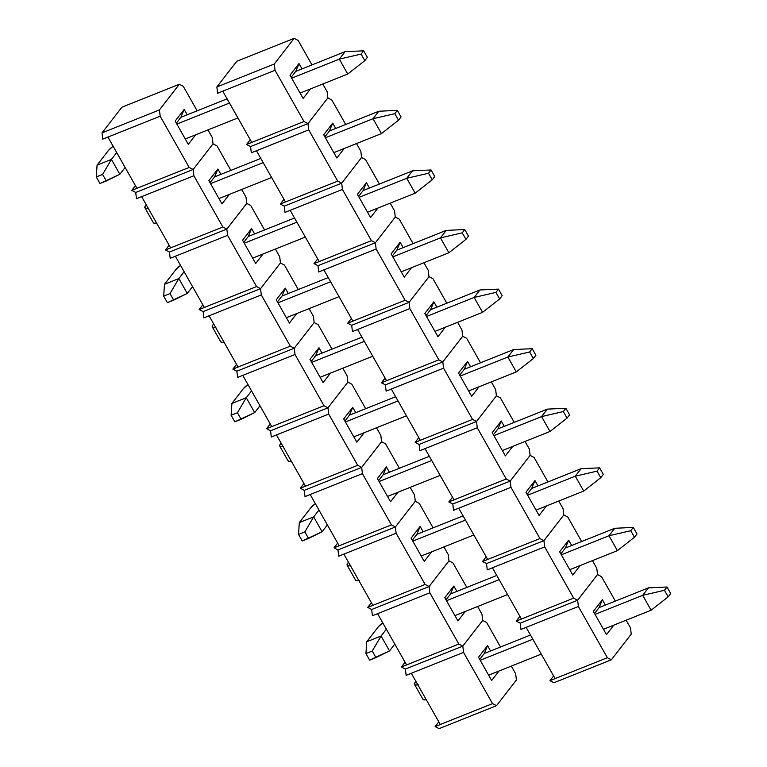 <?xml version="1.0" encoding="UTF-8"?>
<svg xmlns="http://www.w3.org/2000/svg" width="767" height="767" viewBox="0 0 767 767"><rect width="100%" height="100%" fill="white"/><g stroke="black" fill="none" stroke-linecap="round" stroke-linejoin="round"><path stroke-width="1.15" d="M121.915 107.198L102.021 132.873L102.768 139.134L102.021 132.873L159.44 109.93L160.178 116.191L189.171 167.427L193.15 169.507L213.034 143.832L212.296 137.571L207.962 129.901L212.296 137.571L213.034 143.832L193.15 169.507L135.73 192.459L131.751 190.379L135.73 192.459L136.468 198.711L135.73 192.459L193.15 169.507L135.73 192.459L193.15 169.507L193.888 175.768L222.881 227.003L226.85 229.084L246.744 203.408L246.006 197.148L241.663 189.478L246.006 197.148L246.744 203.408L226.85 229.084L169.44 252.036L165.461 249.956L169.44 252.036L170.178 258.297L169.44 252.036L226.85 229.084L169.44 252.036L226.85 229.084L227.598 235.344L256.581 286.58L260.559 288.66L280.454 262.985L279.706 256.724L275.372 249.054L279.706 256.724L280.454 262.985L260.559 288.66L203.15 311.613L199.171 309.532L203.15 311.613L203.888 317.874L203.15 311.613L260.559 288.66L203.15 311.613L260.559 288.66L261.298 294.921L290.29 346.157L294.269 348.237L314.154 322.562L313.415 316.301L309.082 308.631L313.415 316.301L314.154 322.562L294.269 348.237L236.85 371.19L232.871 369.109L236.85 371.19L237.597 377.45L236.85 371.19L294.269 348.237L236.85 371.19L294.269 348.237L295.007 354.498L324 405.733L327.979 407.814L347.863 382.139L347.125 375.878L342.791 368.208L347.125 375.878L347.863 382.139L327.979 407.814L270.559 430.766L266.58 428.686L270.559 430.766L271.297 437.027L270.559 430.766L327.979 407.814L270.559 430.766L327.979 407.814L328.717 414.075L357.7 465.31L361.679 467.391L381.573 441.715L380.835 435.455L376.492 427.785L380.835 435.455L381.573 441.715L361.679 467.391L304.269 490.343L300.29 488.263L304.269 490.343L305.007 496.604L304.269 490.343L361.679 467.391L304.269 490.343L361.679 467.391L362.427 473.651L391.41 524.887L395.388 526.967L415.283 501.292L414.535 495.031L410.201 487.371L414.535 495.031L415.283 501.292L395.388 526.967L337.979 549.92L334 547.839L337.979 549.92L338.717 556.18L337.979 549.92L395.388 526.967L337.979 549.92L395.388 526.967L396.127 533.228L425.119 584.464L429.098 586.544L448.983 560.869L448.244 554.608L443.911 546.948L448.244 554.608L448.983 560.869L429.098 586.544L371.679 609.497L367.7 607.416L371.679 609.497L372.426 615.757L371.679 609.497L429.098 586.544L371.679 609.497L429.098 586.544L429.836 592.805L458.829 644.04L462.808 646.121L482.692 620.445L481.954 614.185L477.62 606.524L481.954 614.185L482.692 620.445L462.808 646.121L405.388 669.073L401.409 666.993L405.388 669.073L406.127 675.334L405.388 669.073L462.808 646.121L405.388 669.073L462.808 646.121L463.546 652.381L492.529 703.617L496.508 705.698L516.402 680.022L515.664 673.762L511.321 666.101L515.664 673.762L516.402 680.022L496.508 705.698L439.098 728.65L435.119 726.57L439.098 728.65L496.508 705.698L492.529 703.617L463.546 652.381L411.304 673.263L440.296 724.499L492.529 703.617L435.119 726.57L440.296 724.499L411.304 673.263L406.127 675.334L463.546 652.381L462.808 646.121L482.692 620.445L462.808 646.121L458.829 644.04L429.836 592.805L377.594 613.686L406.587 664.922L458.829 644.04L401.409 666.993L406.587 664.922L377.594 613.686L372.426 615.757L429.836 592.805L429.098 586.544L448.983 560.869L429.098 586.544L425.119 584.464L396.127 533.228L343.894 554.11L372.877 605.345L425.119 584.464L367.7 607.416L372.877 605.345L343.894 554.11L338.717 556.18L396.127 533.228L395.388 526.967L415.283 501.292L395.388 526.967L391.41 524.887L362.427 473.651L310.184 494.533L339.167 545.768L391.41 524.887L334 547.839L339.167 545.768L310.184 494.533L305.007 496.604L362.427 473.651L361.679 467.391L381.573 441.715L361.679 467.391L357.7 465.31L328.717 414.075L276.475 434.956L305.467 486.192L357.7 465.31L300.29 488.263L305.467 486.192L276.475 434.956L271.297 437.027L328.717 414.075L327.979 407.814L347.863 382.139L327.979 407.814L324 405.733L295.007 354.498L242.765 375.379L271.758 426.615L324 405.733L266.58 428.686L271.758 426.615L242.765 375.379L237.597 377.45L295.007 354.498L294.269 348.237L314.154 322.562L294.269 348.237L290.29 346.157L261.298 294.921L209.065 315.803L238.048 367.038L290.29 346.157L232.871 369.109L238.048 367.038L209.065 315.803L203.888 317.874L261.298 294.921L260.559 288.66L280.454 262.985L260.559 288.66L256.581 286.58L227.598 235.344L175.355 256.226L204.338 307.462L256.581 286.58L199.171 309.532L204.338 307.462L175.355 256.226L170.178 258.297L227.598 235.344L226.85 229.084L246.744 203.408L226.85 229.084L222.881 227.003L193.888 175.768L141.646 196.649L170.638 247.885L222.881 227.003L165.461 249.956L170.638 247.885L141.646 196.649L136.468 198.711L193.888 175.768L193.15 169.507L213.034 143.832L193.15 169.507L189.171 167.427L160.178 116.191L107.936 137.072L136.929 188.308L189.171 167.427L131.751 190.379L136.929 188.308L107.936 137.072L102.768 139.134L160.178 116.191L159.44 109.93L179.325 84.255L159.44 109.93L102.021 132.873L121.915 107.198L179.325 84.255L121.915 107.198M135.423 185.643L131.751 190.379L135.423 185.643M197.157 110.803L183.303 86.335L179.325 84.255L183.303 86.335L197.157 110.803M184.176 109.441L187.196 114.782L184.176 109.441L175.154 121.081L184.176 109.441L180.897 117.303L184.176 109.441M195.652 134.819L188.298 144.321L175.154 121.081L188.298 144.321L195.652 134.819M176.343 123.18L180.897 117.303L227.109 98.838L180.897 117.303L176.343 123.18M106.306 180.983L102.596 174.435L96.278 176.956L99.988 183.505L119.853 174.291L125.136 167.465L119.853 174.291L106.306 180.983L102.596 174.435L111.426 159.402L119.853 174.291L111.426 159.402L97.073 165.135L108.521 150.361L113.104 146.2A14.094 3.356 150.5 0 0 108.521 150.361L97.073 165.135L96.278 176.956L99.988 183.505L106.306 180.983M295.726 71.408L345.102 51.667L339.321 59.136L291.681 78.176L339.321 59.136L361.104 54.093L364.814 60.651L367.355 57.362L363.644 50.814L361.104 54.093L363.644 50.814L345.102 51.667L339.321 59.136L361.104 54.093L364.814 60.651L347.748 74.025L339.321 59.136L347.748 74.025L300.108 93.066L347.748 74.025L364.814 60.651L367.355 57.362L363.644 50.814L345.102 51.667L295.726 71.408L299.005 63.536L302.035 68.886L299.005 63.536L289.984 75.185L299.005 63.536L295.726 71.408L291.172 77.285L295.726 71.408M185.278 138.971L237.914 117.926L185.278 138.971M229.486 103.037L176.851 124.072L229.486 103.037M116.709 152.575L111.426 159.402L97.073 165.135L96.278 176.956L102.596 174.435L111.426 159.402L116.709 152.575M236.744 61.302L216.86 86.978L217.598 93.238L216.86 86.978L274.27 64.025L275.017 70.286L304 121.522L307.979 123.602L327.864 97.927L327.125 91.666L322.792 84.006L327.125 91.666L327.864 97.927L307.979 123.602L250.56 146.555L246.581 144.474L250.56 146.555L251.308 152.815L250.56 146.555L307.979 123.602L250.56 146.555L307.979 123.602L308.717 129.863L337.71 181.098L341.689 183.179L361.573 157.503L360.835 151.243L356.502 143.582L360.835 151.243L361.573 157.503L341.689 183.179L284.269 206.131L280.291 204.051L284.269 206.131L285.008 212.392L284.269 206.131L341.689 183.179L284.269 206.131L341.689 183.179L342.427 189.439L371.42 240.675L375.389 242.755L395.283 217.08L394.545 210.82L390.202 203.159L394.545 210.82L395.283 217.08L375.389 242.755L317.979 265.708L314 263.627L317.979 265.708L318.717 271.969L317.979 265.708L375.389 242.755L317.979 265.708L375.389 242.755L376.137 249.016L405.12 300.252L409.099 302.332L428.993 276.657L428.245 270.396L423.911 262.736L428.245 270.396L428.993 276.657L409.099 302.332L351.689 325.285L347.71 323.204L351.689 325.285L352.427 331.545L351.689 325.285L409.099 302.332L351.689 325.285L409.099 302.332L409.837 308.593L438.829 359.828L442.808 361.909L462.693 336.234L461.955 329.973L457.621 322.313L461.955 329.973L462.693 336.234L442.808 361.909L385.389 384.861L381.41 382.781L385.389 384.861L386.137 391.122L385.389 384.861L442.808 361.909L385.389 384.861L442.808 361.909L443.547 368.17L472.539 419.415L476.518 421.486L496.402 395.81L495.664 389.55L491.331 381.889L495.664 389.55L496.402 395.81L476.518 421.486L419.098 444.438L415.12 442.358L419.098 444.438L419.837 450.699L419.098 444.438L476.518 421.486L419.098 444.438L476.518 421.486L477.256 427.746L506.249 478.992L510.218 481.072L530.112 455.387L529.374 449.126L525.031 441.466L529.374 449.126L530.112 455.387L510.218 481.072L452.808 504.015L448.829 501.934L452.808 504.015L453.546 510.276L452.808 504.015L510.218 481.072L452.808 504.015L510.218 481.072L510.966 487.333L539.949 538.568L543.928 540.649L563.822 514.964L563.074 508.703L558.74 501.043L563.074 508.703L563.822 514.964L543.928 540.649L486.518 563.592L482.539 561.511L486.518 563.592L487.256 569.852L486.518 563.592L543.928 540.649L486.518 563.592L543.928 540.649L544.666 546.909L573.658 598.145L577.637 600.225L597.522 574.541L596.784 568.289L592.45 560.619L596.784 568.289L597.522 574.541L577.637 600.225L520.218 623.168L516.239 621.088L520.218 623.168L520.966 629.429L520.218 623.168L577.637 600.225L520.218 623.168L577.637 600.225L578.376 606.486L607.368 657.722L611.347 659.802L631.231 634.127L630.493 627.866L626.16 620.196L630.493 627.866L631.231 634.127L611.347 659.802L553.927 682.745L549.949 680.665L553.927 682.745L611.347 659.802L607.368 657.722L578.376 606.486L526.133 627.368L555.126 678.603L607.368 657.722L549.949 680.665L555.126 678.603L526.133 627.368L520.966 629.429L578.376 606.486L577.637 600.225L597.522 574.541L577.637 600.225L573.658 598.145L544.666 546.909L492.433 567.791L521.416 619.027L573.658 598.145L516.239 621.088L521.416 619.027L492.433 567.791L487.256 569.852L544.666 546.909L543.928 540.649L563.822 514.964L543.928 540.649L539.949 538.568L510.966 487.333L458.724 508.214L487.707 559.45L539.949 538.568L482.539 561.511L487.707 559.45L458.724 508.214L453.546 510.276L510.966 487.333L510.218 481.072L530.112 455.387L510.218 481.072L506.249 478.992L477.256 427.746L425.014 448.628L454.006 499.873L506.249 478.992L448.829 501.934L454.006 499.873L425.014 448.628L419.837 450.699L477.256 427.746L476.518 421.486L496.402 395.81L476.518 421.486L472.539 419.415L443.547 368.17L391.304 389.051L420.297 440.296L472.539 419.415L415.12 442.358L420.297 440.296L391.304 389.051L386.137 391.122L443.547 368.17L442.808 361.909L462.693 336.234L442.808 361.909L438.829 359.828L409.837 308.593L357.604 329.474L386.587 380.71L438.829 359.828L381.41 382.781L386.587 380.71L357.604 329.474L352.427 331.545L409.837 308.593L409.099 302.332L428.993 276.657L409.099 302.332L405.12 300.252L376.137 249.016L323.895 269.898L352.878 321.133L405.12 300.252L347.71 323.204L352.878 321.133L323.895 269.898L318.717 271.969L376.137 249.016L375.389 242.755L395.283 217.08L375.389 242.755L371.42 240.675L342.427 189.439L290.185 210.321L319.177 261.557L371.42 240.675L314 263.627L319.177 261.557L290.185 210.321L285.008 212.392L342.427 189.439L341.689 183.179L361.573 157.503L341.689 183.179L337.71 181.098L308.717 129.863L256.475 150.744L285.468 201.98L337.71 181.098L280.291 204.051L285.468 201.98L256.475 150.744L251.308 152.815L308.717 129.863L307.979 123.602L327.864 97.927L307.979 123.602L304 121.522L275.017 70.286L222.775 91.168L251.758 142.403L304 121.522L246.581 144.474L251.758 142.403L222.775 91.168L217.598 93.238L275.017 70.286L274.27 64.025L294.164 38.35L274.27 64.025L216.86 86.978L236.744 61.302L294.164 38.35L236.744 61.302M250.253 139.738L246.581 144.474L250.253 139.738M311.987 64.907L298.142 40.43L294.164 38.35L298.142 40.43L311.987 64.907M310.491 88.924L303.138 98.416L289.984 75.185L303.138 98.416L310.491 88.924M169.124 245.219L165.461 249.956L169.124 245.219M230.857 170.379L217.013 145.912L213.034 143.832L217.013 145.912L230.857 170.379M217.886 169.018L220.906 174.358L217.886 169.018L208.864 180.657L217.886 169.018L214.607 176.88L217.886 169.018M229.362 194.396L222.008 203.897L208.864 180.657L222.008 203.897L229.362 194.396M210.053 182.757L214.607 176.88L260.818 158.414L214.607 176.88L210.053 182.757M202.833 304.796L199.171 309.532L202.833 304.796M264.567 229.956L250.723 205.489L246.744 203.408L250.723 205.489L264.567 229.956M251.586 228.595L254.615 233.935L251.586 228.595L242.573 240.234L251.586 228.595L248.307 236.457L251.586 228.595M263.071 253.973L255.718 263.474L242.573 240.234L255.718 263.474L263.071 253.973M243.762 242.334L248.307 236.457L294.518 217.991L248.307 236.457L243.762 242.334M236.543 364.373L232.871 369.109L236.543 364.373M298.277 289.543L284.432 265.066L280.454 262.985L284.432 265.066L298.277 289.543M285.295 288.171L288.325 293.521L285.295 288.171L276.273 299.811L285.295 288.171L282.016 296.033L285.295 288.171M296.781 313.55L289.418 323.051L276.273 299.811L289.418 323.051L296.781 313.55M277.462 301.91L282.016 296.033L328.228 277.568L282.016 296.033L277.462 301.91M270.252 423.95L266.58 428.686L270.252 423.95M331.986 349.119L318.132 324.642L314.154 322.562L318.132 324.642L331.986 349.119M319.005 347.748L322.025 353.098L319.005 347.748L309.983 359.387L319.005 347.748L315.726 355.61L319.005 347.748M330.481 373.126L323.128 382.628L309.983 359.387L323.128 382.628L330.481 373.126M311.172 361.487L315.726 355.61L361.938 337.144L315.726 355.61L311.172 361.487M303.953 483.526L300.29 488.263L303.953 483.526M365.686 408.696L351.842 384.219L347.863 382.139L351.842 384.219L365.686 408.696M352.715 407.325L355.735 412.675L352.715 407.325L343.693 418.964L352.715 407.325L349.436 415.187L352.715 407.325M364.191 432.703L356.837 442.204L343.693 418.964L356.837 442.204L364.191 432.703M344.882 421.064L349.436 415.187L395.647 396.721L349.436 415.187L344.882 421.064M337.662 543.103L334 547.839L337.662 543.103M399.396 468.273L385.552 443.796L381.573 441.715L385.552 443.796L399.396 468.273M386.415 466.902L389.444 472.251L386.415 466.902L377.402 478.541L386.415 466.902L383.136 474.773L386.415 466.902M397.9 492.28L390.547 501.781L377.402 478.541L390.547 501.781L397.9 492.28M378.591 480.65L383.136 474.773L429.347 456.298L383.136 474.773L378.591 480.65M371.372 602.68L367.7 607.416L371.372 602.68M433.106 527.849L419.261 503.373L415.283 501.292L419.261 503.373L433.106 527.849M420.124 526.478L423.154 531.828L420.124 526.478L411.102 538.127L420.124 526.478L416.845 534.35L420.124 526.478M431.61 551.856L424.247 561.358L411.102 538.127L424.247 561.358L431.61 551.856M412.291 540.227L416.845 534.35L463.057 515.875L416.845 534.35L412.291 540.227M405.081 662.257L401.409 666.993L405.081 662.257M466.815 587.426L452.961 562.949L448.983 560.869L452.961 562.949L466.815 587.426M453.834 586.055L456.854 591.405L453.834 586.055L444.812 597.704L453.834 586.055L450.555 593.926L453.834 586.055M465.31 611.443L457.957 620.934L444.812 597.704L457.957 620.934L465.31 611.443M446.001 599.804L450.555 593.926L496.767 575.451L450.555 593.926L446.001 599.804M438.782 721.833L435.119 726.57L438.782 721.833M500.515 647.003L486.671 622.526L482.692 620.445L486.671 622.526L500.515 647.003M487.544 645.632L490.564 650.982L487.544 645.632L478.522 657.281L487.544 645.632L484.265 653.503L487.544 645.632M499.02 671.02L491.666 680.511L478.522 657.281L491.666 680.511L499.02 671.02M479.711 659.38L484.265 653.503L530.476 635.028L484.265 653.503L479.711 659.38M283.963 199.315L280.291 204.051L283.963 199.315M345.696 124.484L331.843 100.007L327.864 97.927L331.843 100.007L345.696 124.484M332.715 123.113L335.735 128.463L332.715 123.113L323.693 134.762L332.715 123.113L329.436 130.984L332.715 123.113M344.201 148.501L336.838 157.992L323.693 134.762L336.838 157.992L344.201 148.501M324.882 136.862L329.436 130.984L378.812 111.244L329.436 130.984L324.882 136.862M317.663 258.891L314 263.627L317.663 258.891M379.397 184.061L365.552 159.584L361.573 157.503L365.552 159.584L379.397 184.061M366.425 182.69L369.445 188.04L366.425 182.69L357.403 194.339L366.425 182.69L363.146 190.561L366.425 182.69M377.901 208.078L370.547 217.569L357.403 194.339L370.547 217.569L377.901 208.078M358.592 196.438L363.146 190.561L412.521 170.82L406.74 178.289L359.1 197.33L406.74 178.289L428.513 173.256L432.224 179.804L434.764 176.525L431.064 169.967L428.513 173.256L431.064 169.967L412.521 170.82L406.74 178.289L428.513 173.256L432.224 179.804L415.168 193.179L406.74 178.289L415.168 193.179L367.518 212.219L415.168 193.179L432.224 179.804L434.764 176.525L431.064 169.967L412.521 170.82L363.146 190.561L358.592 196.438M351.372 318.468L347.71 323.204L351.372 318.468M413.106 243.638L399.262 219.161L395.283 217.08L399.262 219.161L413.106 243.638M400.125 242.267L403.154 247.616L400.125 242.267L391.112 253.915L400.125 242.267L396.846 250.138L400.125 242.267M411.611 267.654L404.257 277.146L391.112 253.915L404.257 277.146L411.611 267.654M392.301 256.015L396.846 250.138L446.231 230.397L396.846 250.138L392.301 256.015M385.082 378.045L381.41 382.781L385.082 378.045M446.816 303.214L432.971 278.737L428.993 276.657L432.971 278.737L446.816 303.214M433.834 301.843L436.864 307.193L433.834 301.843L424.813 313.492L433.834 301.843L430.555 309.715L433.834 301.843M445.32 327.231L437.967 336.723L424.813 313.492L437.967 336.723L445.32 327.231M426.001 315.592L430.555 309.715L479.931 289.974L474.15 297.443L426.51 316.483L474.15 297.443L495.933 292.409L499.643 298.957L502.184 295.678L498.473 289.121L495.933 292.409L498.473 289.121L479.931 289.974L474.15 297.443L495.933 292.409L499.643 298.957L482.577 312.332L474.15 297.443L482.577 312.332L434.937 331.382L482.577 312.332L499.643 298.957L502.184 295.678L498.473 289.121L479.931 289.974L430.555 309.715L426.001 315.592M418.792 437.631L415.12 442.358L418.792 437.631M480.525 362.791L466.672 338.314L462.693 336.234L466.672 338.314L480.525 362.791M467.544 361.42L470.564 366.77L467.544 361.42L458.522 373.069L467.544 361.42L464.265 369.291L467.544 361.42M479.02 386.808L471.667 396.299L458.522 373.069L471.667 396.299L479.02 386.808M459.711 375.168L464.265 369.291L513.641 349.551L464.265 369.291L459.711 375.168M452.492 497.208L448.829 501.934L452.492 497.208M514.226 422.368L500.381 397.891L496.402 395.81L500.381 397.891L514.226 422.368M501.254 420.997L504.274 426.347L501.254 420.997L492.232 432.646L501.254 420.997L497.975 428.868L501.254 420.997M512.73 446.384L505.376 455.876L492.232 432.646L505.376 455.876L512.73 446.384M493.421 434.745L497.975 428.868L547.35 409.127L541.569 416.596L493.929 435.637L541.569 416.596L563.342 411.563L567.053 418.111L569.593 414.832L565.893 408.274L563.342 411.563L565.893 408.274L547.35 409.127L541.569 416.596L563.342 411.563L567.053 418.111L549.997 431.485L541.569 416.596L549.997 431.485L502.347 450.536L549.997 431.485L567.053 418.111L569.593 414.832L565.893 408.274L547.35 409.127L497.975 428.868L493.421 434.745M486.201 556.784L482.539 561.511L486.201 556.784M547.935 481.944L534.091 457.468L530.112 455.387L534.091 457.468L547.935 481.944M534.954 480.573L537.983 485.923L534.954 480.573L525.941 492.222L534.954 480.573L531.675 488.445L534.954 480.573M546.44 505.961L539.086 515.453L525.941 492.222L539.086 515.453L546.44 505.961M527.13 494.322L531.675 488.445L581.06 468.704L531.675 488.445L527.13 494.322M519.911 616.361L516.239 621.088L519.911 616.361M581.645 541.521L567.801 517.044L563.822 514.964L567.801 517.044L581.645 541.521M568.663 540.16L571.693 545.5L568.663 540.16L559.642 551.799L568.663 540.16L565.384 548.022L568.663 540.16M580.149 565.538L572.786 575.039L559.642 551.799L572.786 575.039L580.149 565.538M560.83 553.899L565.384 548.022L614.76 528.281L608.979 535.749L561.339 554.79L608.979 535.749L630.762 530.716L634.462 537.264L637.013 533.985L633.302 527.428L630.762 530.716L633.302 527.428L614.76 528.281L608.979 535.749L630.762 530.716L634.462 537.264L617.406 550.648L608.979 535.749L617.406 550.648L569.766 569.689L617.406 550.648L634.462 537.264L637.013 533.985L633.302 527.428L614.76 528.281L565.384 548.022L560.83 553.899M553.621 675.938L549.949 680.665L553.621 675.938M615.355 601.098L601.501 576.621L597.522 574.541L601.501 576.621L615.355 601.098M602.373 599.736L605.393 605.077L602.373 599.736L593.351 611.376L602.373 599.736L599.094 607.598L602.373 599.736M613.849 625.115L606.496 634.616L593.351 611.376L606.496 634.616L613.849 625.115M594.54 613.475L599.094 607.598L648.47 587.867L599.094 607.598L594.54 613.475M173.716 300.137L170.015 293.588L163.697 296.11L167.407 302.668L187.263 293.445L192.555 286.628L187.263 293.445L173.716 300.137L170.015 293.588L178.845 278.555L187.263 293.445L178.845 278.555L164.483 284.289L175.931 269.514L180.523 265.363A14.094 3.356 150.5 0 0 175.931 269.514L164.483 284.289L163.697 296.11L167.407 302.668L173.716 300.137M252.688 258.124L305.324 237.089L252.688 258.124M296.896 222.19L244.261 243.235L296.896 222.19M184.128 271.729L178.845 278.555L164.483 284.289L163.697 296.11L170.015 293.588L178.845 278.555L184.128 271.729M241.135 419.29L237.425 412.742L231.107 415.263L234.817 421.821L254.682 412.598L259.965 405.781L254.682 412.598L241.135 419.29L237.425 412.742L246.255 397.709L254.682 412.598L246.255 397.709L231.902 403.442L243.35 388.668L247.933 384.516A14.094 3.356 150.5 0 0 243.35 388.668L231.902 403.442L231.107 415.263L234.817 421.821L241.135 419.29M320.107 377.278L372.743 356.243L320.107 377.278M364.315 341.344L311.68 362.388L364.315 341.344M251.538 390.882L246.255 397.709L231.902 403.442L231.107 415.263L237.425 412.742L246.255 397.709L251.538 390.882M308.545 538.453L304.844 531.895L298.526 534.417L302.236 540.975L322.092 531.761L327.384 524.935L322.092 531.761L308.545 538.453L304.844 531.895L313.674 516.862L322.092 531.761L313.674 516.862L299.312 522.595L310.76 507.821L315.352 503.67A14.094 3.356 150.5 0 0 310.76 507.821L299.312 522.595L298.526 534.417L302.236 540.975L308.545 538.453M387.517 496.431L440.153 475.396L387.517 496.431M431.725 460.497L379.09 481.542L431.725 460.497M318.957 510.036L313.674 516.862L299.312 522.595L298.526 534.417L304.844 531.895L313.674 516.862L318.957 510.036M375.964 657.607L372.254 651.049L365.936 653.57L369.646 660.128L389.511 650.915L394.794 644.088L389.511 650.915L375.964 657.607L372.254 651.049L381.084 636.016L389.511 650.915L381.084 636.016L366.731 641.758L378.179 626.975L382.762 622.823A14.094 3.356 150.5 0 0 378.179 626.975L366.731 641.758L365.936 653.57L369.646 660.128L375.964 657.607M454.936 615.585L507.572 594.55L454.936 615.585M499.144 579.651L446.509 600.695L499.144 579.651M386.367 629.189L381.084 636.016L366.731 641.758L365.936 653.57L372.254 651.049L381.084 636.016L386.367 629.189M148.184 208.212A14.094 3.356 150.5 0 1 144.915 207.809A14.094 3.356 150.5 0 1 145.692 205.46L144.8 207.387L145.788 208.336L148.51 208.135M218.978 198.548L271.623 177.503L218.978 198.548M333.818 152.643L381.458 133.602L373.03 118.712L325.39 137.753L373.03 118.712L378.812 111.244L397.354 110.39L394.813 113.679L398.514 120.227L401.064 116.948L397.354 110.39L378.812 111.244L373.03 118.712L394.813 113.679L398.514 120.227L381.458 133.602L373.03 118.712L394.813 113.679L397.354 110.39L401.064 116.948L398.514 120.227L381.458 133.602L333.818 152.643M263.196 162.614L210.561 183.649L263.196 162.614M153.227 222.286L154.215 223.226L156.938 223.034M144.915 207.809L153.333 222.698A14.094 3.356 -29.5 0 0 156.612 223.101M215.604 327.365A14.094 3.356 150.5 0 1 212.325 326.963A14.094 3.356 150.5 0 1 213.111 324.614L212.21 326.55L213.207 327.49L215.93 327.298M286.398 317.701L339.033 296.666L286.398 317.701M401.227 271.806L448.877 252.755L440.45 237.866L392.8 256.907L440.45 237.866L446.231 230.397L464.764 229.544L462.223 232.832L465.933 239.381L468.474 236.102L464.764 229.544L446.231 230.397L440.45 237.866L462.223 232.832L465.933 239.381L448.877 252.755L440.45 237.866L462.223 232.832L464.764 229.544L468.474 236.102L465.933 239.381L448.877 252.755L401.227 271.806M330.606 281.767L277.97 302.812L330.606 281.767M220.637 341.44L221.634 342.379L224.357 342.187M212.325 326.963L220.752 341.852A14.094 3.356 -29.5 0 0 224.031 342.255M283.013 446.519A14.094 3.356 150.5 0 1 279.734 446.116A14.094 3.356 150.5 0 1 280.521 443.767L279.629 445.704L280.617 446.643L283.339 446.452M353.808 436.854L406.452 415.819L353.808 436.854M468.647 390.959L516.287 371.909L507.859 357.019L460.219 376.06L507.859 357.019L513.641 349.551L532.183 348.697L529.642 351.986L533.343 358.534L535.893 355.255L532.183 348.697L513.641 349.551L507.859 357.019L529.642 351.986L533.343 358.534L516.287 371.909L507.859 357.019L529.642 351.986L532.183 348.697L535.893 355.255L533.343 358.534L516.287 371.909L468.647 390.959M398.025 400.92L345.39 421.965L398.025 400.92M288.056 460.593L289.044 461.533L291.767 461.341M279.734 446.116L288.162 461.015A14.094 3.356 -29.5 0 0 291.441 461.408M350.433 565.672A14.094 3.356 150.5 0 1 347.154 565.269A14.094 3.356 150.5 0 1 347.94 562.92L347.039 564.857L348.036 565.797L350.759 565.605M421.227 556.008L473.862 534.973L421.227 556.008M536.056 510.113L583.706 491.062L575.279 476.173L527.629 495.214L575.279 476.173L581.06 468.704L599.593 467.851L597.052 471.139L600.762 477.688L603.303 474.409L599.593 467.851L581.06 468.704L575.279 476.173L597.052 471.139L600.762 477.688L583.706 491.062L575.279 476.173L597.052 471.139L599.593 467.851L603.303 474.409L600.762 477.688L583.706 491.062L536.056 510.113M465.435 520.074L412.799 541.118L465.435 520.074M355.466 579.747L356.463 580.696L359.186 580.494M347.154 565.269L355.581 580.168A14.094 3.356 -29.5 0 0 358.86 580.561M417.842 684.826A14.094 3.356 150.5 0 1 414.563 684.423A14.094 3.356 150.5 0 1 415.35 682.074L414.458 684.011L415.446 684.95L418.168 684.758M488.637 675.161L541.281 654.126L488.637 675.161M603.476 629.266L651.116 610.225L642.688 595.326L595.048 614.367L642.688 595.326L648.47 587.867L667.012 587.004L664.462 590.293L668.172 596.851L670.722 593.562L667.012 587.004L648.47 587.867L642.688 595.326L664.462 590.293L668.172 596.851L651.116 610.225L642.688 595.326L664.462 590.293L667.012 587.004L670.722 593.562L668.172 596.851L651.116 610.225L603.476 629.266M532.854 639.227L480.209 660.272L532.854 639.227M422.885 698.9L423.873 699.849L426.596 699.648M414.563 684.423L422.991 699.322A14.094 3.356 -29.5 0 0 426.27 699.715"/></g></svg>
